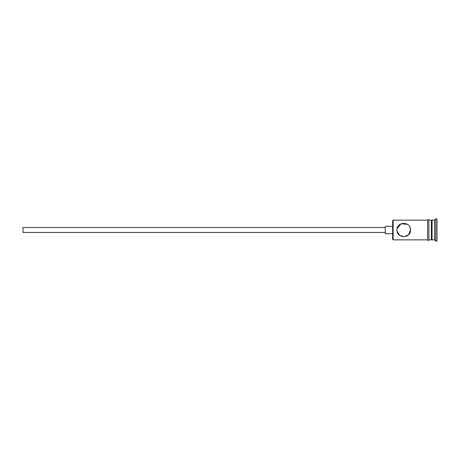 <?xml version="1.0" encoding="UTF-8"?>
<svg xmlns="http://www.w3.org/2000/svg" width="460" height="460" viewBox="0 0 460 460"><rect width="100%" height="100%" fill="white"/><g stroke="black" fill="none" stroke-linecap="round" stroke-linejoin="round"><path stroke-width="0.69" d="M393.133 239.855L392.644 239.367L392.644 220.633L393.133 220.144L393.133 239.855L427.633 239.855M396.957 230C397.233 227.614 397.233 227.614 396.957 230C397.233 227.614 397.233 227.614 396.957 230C396.549 238.751 410.912 238.763 410.51 230C410.906 221.237 396.543 221.254 396.957 230M385.25 232.467L23 232.467L23 227.533L385.25 227.533M392.644 233.697L385.25 233.697L385.25 226.303L392.644 226.303M397.095 228.643L401.08 223.767L407.514 224.376M410.044 227.527L410.51 230L408.716 234.588L404.392 236.745L399.654 235.411L397.084 231.317M431.33 220.88L432.072 220.144L432.072 239.855L434.533 239.855L435.769 241.092L437 241.092L437 218.908L435.769 218.908L435.769 241.092M432.072 220.144L434.533 220.144L434.533 239.855M428.869 220.144L428.869 239.855L431.33 239.855L431.33 220.144L428.869 220.018L428.869 239.855M428.869 239.982C429.226 239.758 428.352 241.316 427.633 239.982L427.633 220.018C427.277 220.248 428.145 218.684 428.869 220.018M431.33 239.119L432.072 239.855M393.133 220.144L427.633 220.144M434.533 220.144L435.769 218.908"/></g></svg>
